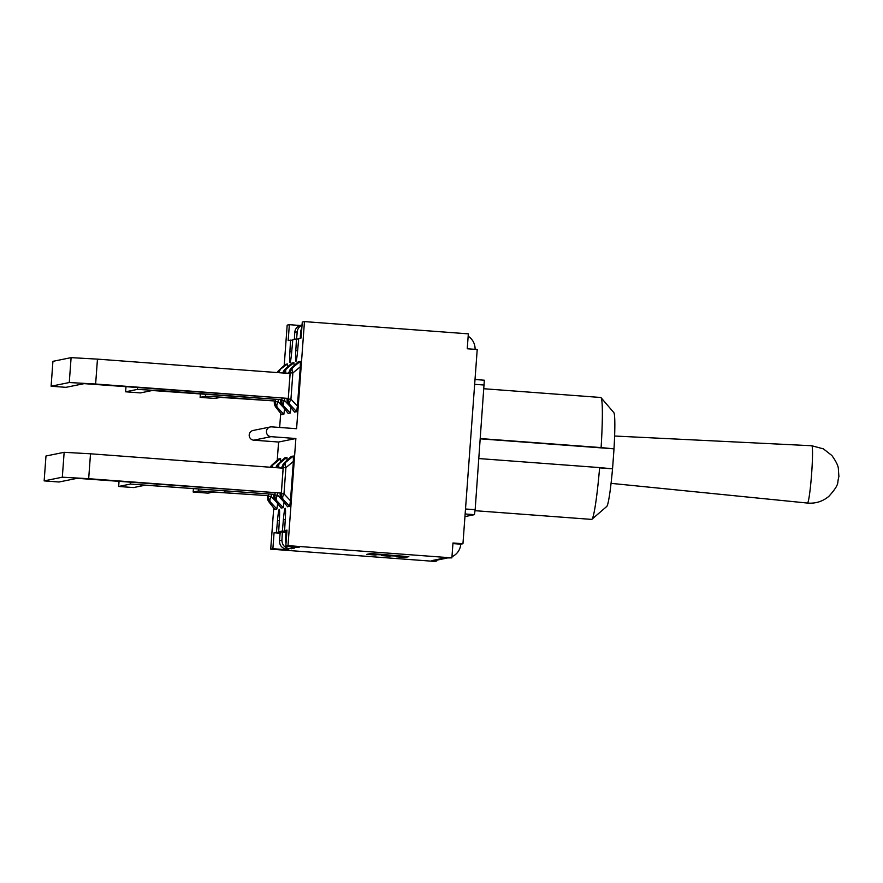 <?xml version="1.0" encoding="UTF-8"?>
<svg xmlns="http://www.w3.org/2000/svg" width="883" height="883" viewBox="0 0 883 883"><rect width="100%" height="100%" fill="white"/><g stroke="black" fill="none" stroke-linecap="round" stroke-linejoin="round"><path stroke-width="1.32" d="M464.944 516.599L474.447 514.668L475.153 509.701L484.337 380.209L475.01 379.513L484.337 380.209M277.659 503.575L276.876 508.994L274.756 509.292M276.876 508.994L270.397 502.074A7.859 7.848 -101.5 0 1 268.509 496.356L271.191 496.445A7.859 4.305 136.9 0 0 270.397 502.074L269.271 502.306A7.859 4.746 141.9 0 1 269.028 502.03A7.859 4.746 141.9 0 1 268.807 501.71M268.62 494.215L268.52 495.694L198.543 490.937L193.167 492.03L193.421 488.586M193.167 492.03L208.035 493.144L213.41 492.052L268.52 495.694M271.18 467.306A7.859 7.848 -101.5 0 1 273.134 464.745A7.859 4.128 50.5 0 0 272.35 467.394M271.666 465.286A7.859 4.923 47.7 0 1 271.843 465.12A7.859 4.923 47.7 0 1 272.008 464.977A7.859 7.848 78.5 0 0 270.209 467.228A7.859 7.859 0 0 1 271.843 465.12L278.542 459.028L280.573 458.619L280.706 461.566M278.487 459.083L272.008 464.977L273.134 464.745L280.573 458.619M284.878 457.78L286.975 457.317L287.107 460.275M278.068 463.983A7.859 4.923 47.7 0 1 278.244 463.818A7.859 4.923 47.7 0 1 278.41 463.674L279.536 463.443A7.859 4.128 50.5 0 0 279.116 467.902M284.911 457.747L278.41 463.674A7.859 7.848 78.5 0 0 275.938 467.659A7.859 7.859 0 0 1 278.244 463.818L284.911 457.747M275.021 492.913L274.911 494.392L130.43 484.072L118.664 486.467L119.039 481.246M118.664 486.467L133.521 487.571L145.298 485.186L274.911 494.392M277.737 493.111L277.582 495.153A7.859 4.305 136.9 0 0 276.798 500.771A7.859 7.848 -101.5 0 1 274.911 495.054L273.785 495.286L273.818 494.601L273.785 495.286A7.859 7.848 78.5 0 0 275.662 501.003A7.859 4.746 141.9 0 1 275.419 500.727A7.859 4.746 141.9 0 1 275.198 500.407M284.05 502.272L283.277 507.692L281.158 507.99M291.28 456.489L293.377 456.014L293.355 461.478L290.463 500.771L289.679 506.389L287.549 506.687M284.469 462.681A7.859 4.923 47.7 0 1 284.635 462.515A7.859 4.923 47.7 0 1 284.801 462.372L285.926 462.14A7.859 4.128 50.5 0 0 285.904 467.615L283.984 493.851A7.859 4.305 136.9 0 0 283.189 499.469A7.859 7.848 -101.5 0 1 281.302 493.752L283.984 493.851L290.463 500.771M291.313 456.445L284.801 462.372A7.859 7.848 78.5 0 0 282.107 467.747L282.085 467.758A7.859 7.859 0 0 1 284.635 462.515L291.313 456.445M64.15 452.306L90.508 453.796L88.675 478.696L62.318 477.195L64.15 452.306L45.982 456.003L44.15 480.893L62.318 477.195M44.15 480.893L59.018 482.008L77.185 478.31L281.313 493.089L283.134 468.2L90.508 453.796M280.231 493.299L280.176 493.983A7.859 7.848 78.5 0 0 282.063 499.701A7.859 4.746 141.9 0 1 281.82 499.425A7.859 4.746 141.9 0 1 281.6 499.105M281.313 493.089L88.675 478.696M284.613 408.906L283.829 414.326L281.71 414.624M275.761 407.041A7.859 4.746 -38.1 0 0 275.971 407.361A7.859 4.746 -38.1 0 0 276.224 407.626L277.35 407.405A7.859 4.305 -43.1 0 1 278.145 401.776L278.288 399.745M285.441 364.414L287.527 363.951L287.659 366.898M279.293 372.725A7.859 4.128 -129.5 0 1 280.088 370.076A7.859 7.848 78.5 0 0 278.134 372.637M231.854 397.769L275.463 401.025L220.364 397.383L214.988 398.476L200.121 397.361L205.496 396.268L231.854 397.769L231.964 396.279M200.375 393.917L200.121 397.361M285.463 364.381L278.796 370.452A7.859 7.859 0 0 0 277.152 372.56A7.859 7.848 -101.5 0 1 278.962 370.308A7.859 4.923 -132.3 0 0 278.796 370.452A7.859 4.923 -132.3 0 0 278.62 370.617M275.463 401.025L275.573 399.546M291.832 363.112L293.929 362.648L294.061 365.595M286.07 373.233A7.859 4.128 -129.5 0 1 286.489 368.774L285.364 369.006L291.898 363.056L285.187 369.149A7.859 4.923 -132.3 0 0 285.021 369.315M285.364 369.006A7.859 4.923 -132.3 0 0 285.187 369.149A7.859 7.859 0 0 0 282.869 372.99A7.859 7.848 -101.5 0 1 285.364 369.006M291.004 407.604L290.231 413.023L288.112 413.321M282.152 405.739A7.859 4.746 -38.1 0 0 282.372 406.059A7.859 4.746 -38.1 0 0 282.615 406.335A7.859 7.848 -101.5 0 1 280.739 400.617L280.728 400.639M163.741 390.893L281.865 399.723L152.251 390.507L140.474 392.902L125.618 391.798L137.384 389.403L163.741 390.893L163.852 389.414M125.993 386.577L125.618 391.798M288.2 413.432L282.615 406.335L283.741 406.103A7.859 4.305 -43.1 0 1 284.536 400.485L281.865 400.385A7.859 7.848 78.5 0 0 283.741 406.103L290.231 413.023M281.865 399.723L281.975 398.244M298.233 361.82L300.33 361.346L300.308 366.809L297.416 406.103L296.622 411.721L294.503 412.019M300.33 361.346L292.88 367.471A7.859 7.848 78.5 0 0 290.187 372.847L292.858 372.946A7.859 4.128 -129.5 0 1 292.88 367.471L291.754 367.703L298.288 361.765L291.589 367.847A7.859 4.923 -132.3 0 0 291.423 368.012M291.754 367.703A7.859 4.923 -132.3 0 0 291.589 367.847A7.859 7.859 0 0 0 289.039 373.09L289.061 373.079A7.859 7.848 -101.5 0 1 291.754 367.703M288.553 404.436A7.859 4.746 -38.1 0 0 288.774 404.756A7.859 4.746 -38.1 0 0 289.017 405.032A7.859 7.848 -101.5 0 1 287.13 399.315L287.185 398.63M69.271 382.527L95.629 384.028L97.461 359.127L71.104 357.637L69.271 382.527L51.104 386.224L65.96 387.339L84.139 383.641L288.266 398.421L95.629 384.028M51.104 386.224L52.925 361.335L71.104 357.637M294.591 412.129L289.017 405.032L290.143 404.8A7.859 4.305 -43.1 0 1 290.937 399.182L288.255 399.083A7.859 7.848 78.5 0 0 290.143 404.8L296.622 411.721M288.266 398.421L290.088 373.531L97.461 359.127M591.919 519.281L606.787 506.434A47.174 3.212 -85.7 0 0 612.636 467.604L612.305 468.807L599.634 467.593A61.137 4.161 94.3 0 1 591.919 519.281A61.137 4.161 94.3 0 1 591.632 519.403L475.076 510.694M484.027 388.752L600.749 397.482A61.137 4.161 94.3 0 1 601.014 397.648A61.137 4.161 94.3 0 1 601.102 447.593L613.773 448.818L613.928 450.054A47.174 3.212 -85.7 0 0 613.795 412.56L601.014 397.648M612.636 467.604L613.928 450.054M480.352 438.84L613.773 448.818M599.612 467.858L612.305 468.807M478.906 458.564L599.634 467.593M480.374 438.575L601.102 447.593M270.408 426.942L253.123 430.462A4.912 4.901 78.5 0 0 253.741 440.175L271.037 436.666A4.912 4.901 -101.5 0 1 270.408 426.942A4.912 4.901 -101.5 0 1 271.754 426.864L296.589 428.719L304.458 321.6L302.273 322.041L301.103 338.001L298.708 338.498L297.681 350.121A13.841 0.938 94.3 0 1 295.926 361.313A13.841 0.938 94.3 0 1 295.805 350.507L296.489 338.94L292.781 339.701L291.765 351.324A13.841 0.938 94.3 0 1 289.999 362.516A13.841 0.938 94.3 0 1 289.889 351.71L290.573 340.143L288.178 340.639L289.348 324.679L287.174 325.121L284.205 365.529M280.684 413.354L279.657 427.449M273.741 508.023L270.717 549.149L434.602 561.4L436.776 560.959L436.842 560.153M270.717 549.149L272.891 548.707L274.061 532.747L276.467 532.25L277.483 520.628A13.841 0.938 94.3 0 1 279.249 509.436A13.841 0.938 94.3 0 1 279.359 520.242L278.675 531.809L282.383 531.047L283.41 519.425A13.841 0.938 94.3 0 1 285.165 508.233A13.841 0.938 94.3 0 1 285.286 519.038L284.602 530.606L286.997 530.12L285.827 546.08L288.001 545.639L295.871 438.52L278.587 442.03L277.251 460.198M278.587 442.03L253.741 440.175M289.348 324.679L300.01 325.474M304.458 321.6L468.343 333.851L467.239 348.752L477.217 349.491L462.957 543.729L452.979 542.99L451.886 557.879L444.822 557.957L431.886 560.595L436.776 560.959M285.827 546.08L299.514 547.096L295.198 547.383L292.218 546.555M446.875 558.111L435.959 560.33A14.934 14.901 -101.5 0 1 431.886 560.595M288.001 545.639L451.886 557.879M288.277 546.257L294.679 548.078L289.271 548.586C284.558 547.758 282.107 544.954 281.909 540.186L282.394 532.085L286.015 532.35M276.467 532.25L280.187 532.537L279.469 540.683C279.525 545.484 281.898 548.299 286.6 549.127L288.752 549.292L286.589 549.723L272.891 548.707M366.765 554.347L370.849 553.52L408.851 556.665L404.767 557.493L396.213 556.787L399.635 556.091L381.489 555.573L384.911 554.877L378.73 554.358L375.308 555.054L366.765 554.347M296.489 338.94L298.653 339.105M290.573 340.143L292.726 340.308M282.383 531.047L286.103 531.334L286.158 530.716M278.675 531.809L282.394 532.085M284.602 530.606L286.953 530.782M274.061 532.747L280.121 533.2M280.187 532.537L280.231 531.919M295.871 438.52L271.037 436.666M291.478 547.769L291.423 548.74M286.633 549.127L286.589 549.723M297.383 546.941L297.339 547.537M468.167 336.224A14.934 14.901 -101.5 0 1 475.076 349.337M452.935 543.586L460.771 544.171A14.934 14.901 -101.5 0 1 451.975 556.72M371.434 553.586L367.449 554.392L385.595 554.91L382.173 555.617L389.447 556.213L392.869 555.517L400.319 556.135L396.897 556.831L404.171 557.438L408.156 556.621L371.434 553.564M460.771 544.171L462.957 543.729M302.063 324.999L300.937 325.231C297.273 326.202 295.22 328.575 294.767 332.328L294.348 339.381M296.589 338.951L297.218 331.831C297.604 328.73 299.216 326.5 302.052 325.165M286.103 531.334L285.386 539.48L286.026 543.332M301.887 327.427L300.695 331.125L300.275 338.178M465.142 513.972L474.447 514.668M475.153 509.701L465.507 508.983M474.657 384.326L484.303 385.043M268.675 494.215L268.509 496.356L267.383 496.588L267.417 495.904L267.383 496.588A7.859 7.848 78.5 0 0 269.271 502.306L274.845 509.403M271.335 494.414L271.191 496.445L276.578 502.206M198.543 490.937L198.686 488.983M225.01 490.948L224.9 492.438M282.24 466.666L280.606 468.012M275.066 492.913L274.911 495.054L277.582 495.153L282.979 500.904M276.986 467.736A7.859 7.848 -101.5 0 1 279.536 463.443L286.975 457.317M130.43 484.072L130.574 482.118M156.898 484.083L156.788 485.562M283.277 507.692L276.798 500.771L275.662 501.003L281.247 508.1M293.355 461.478L285.904 467.615L283.233 467.515A7.859 7.848 -101.5 0 1 285.926 462.14L293.377 456.014M287.593 506.776L281.82 499.425A7.859 7.859 0 0 1 280.165 493.994L281.302 493.752L283.233 467.515L282.107 467.747M289.679 506.389L283.189 499.469L282.063 499.701L287.637 506.798M283.531 407.538L278.145 401.776L275.463 401.688A7.859 7.848 78.5 0 0 277.35 407.405L283.829 414.326M281.798 414.734L276.224 407.626A7.859 7.848 -101.5 0 1 274.337 401.92L274.381 401.235L274.315 401.931A7.859 7.859 0 0 0 275.971 407.361L281.754 414.712M287.527 363.951L278.962 370.308L285.496 364.359M205.64 394.315L205.496 396.268M275.617 399.546L275.463 401.688L274.337 401.92M293.929 362.648L286.489 368.774A7.859 7.848 78.5 0 0 283.94 373.067M137.527 387.438L137.384 389.403M289.933 406.235L284.536 400.485L284.69 398.443M282.019 398.244L281.865 400.385L280.739 400.617L280.783 399.933M287.56 373.343L289.194 371.986M289.061 373.101L290.187 372.847L288.255 399.083L287.13 399.315M297.416 406.103L290.937 399.182L292.858 372.946L300.308 366.809M292.527 547.924L295.198 547.383M286.6 549.127L289.271 548.586M295.805 350.507L297.637 350.639M283.41 519.425L285.253 519.568M277.483 520.628L279.326 520.771M289.889 351.71L291.721 351.842M294.767 332.328L297.218 331.831M281.909 540.186L279.469 540.683M286.324 539.281L285.386 539.48M300.695 331.125L301.622 330.937M614.612 436.025L811.753 445.738A28.742 1.954 94.3 0 1 811.565 474.546A28.742 1.954 94.3 0 1 807.47 503.056L611.069 483.354M267.361 496.599A7.859 7.859 0 0 0 269.028 502.03L274.801 509.381M273.763 495.297A7.859 7.859 0 0 0 275.419 500.727L281.191 508.078M280.165 493.994L280.209 493.299M288.145 413.41L282.372 406.059A7.859 7.859 0 0 1 280.717 400.628L280.761 399.933M294.547 412.107L288.774 404.756A7.859 7.859 0 0 1 287.107 399.326L287.163 398.63M811.753 445.738L823.409 448.873L831.841 455.473C836.201 461.577 838.386 466.114 838.386 469.083C839.093 481.809 839.236 471.93 837.835 482.107C837.868 484.988 834.865 489.734 828.828 496.367C822.625 501.5 815.506 503.729 807.47 503.056"/></g></svg>
